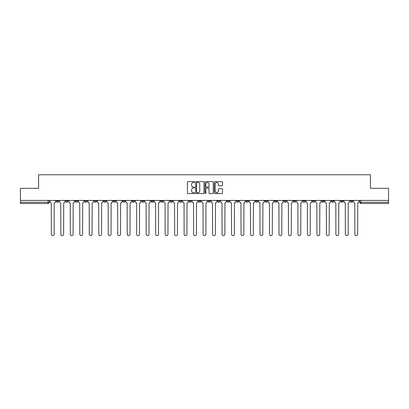 <?xml version="1.0" encoding="UTF-8"?>
<svg xmlns="http://www.w3.org/2000/svg" width="409" height="409" viewBox="0 0 409 409"><rect width="100%" height="100%" fill="white"/><g stroke="black" fill="none" stroke-linecap="round" stroke-linejoin="round"><path stroke-width="0.61" d="M194.771 182.046A0.419 0.419 0 0 0 194.352 181.627L188.012 181.627A0.598 0.598 0 0 0 187.414 182.225L187.414 192.966A0.598 0.598 0 0 0 188.012 193.564L194.352 193.564A0.419 0.419 0 0 0 194.771 193.145A0.419 0.419 0 0 0 194.352 192.731L193.534 192.731A1.912 1.912 0 0 1 191.622 190.819L191.622 189.924A1.912 1.912 0 0 1 193.534 188.012L194.352 188.012A0.419 0.419 0 0 0 194.771 187.598A0.419 0.419 0 0 0 194.352 187.179L193.534 187.179A1.912 1.912 0 0 1 191.622 185.267L191.622 184.372A1.912 1.912 0 0 1 193.534 182.465L194.352 182.465A0.419 0.419 0 0 0 194.771 182.046M312.364 200.425L312.364 201.095L314.797 201.095A1.217 1.217 0 0 1 313.58 202.312A1.217 1.217 0 0 1 312.364 201.095L312.364 200.425M302.88 200.425L302.88 201.095L305.313 201.095A1.217 1.217 0 0 1 304.097 202.312A1.217 1.217 0 0 1 302.88 201.095L302.88 200.425M245.967 200.425L245.967 201.095L248.401 201.095A1.217 1.217 0 0 1 247.184 202.312A1.217 1.217 0 0 1 245.967 201.095L245.967 200.425M236.484 200.425L236.484 201.095L238.912 201.095A1.217 1.217 0 0 1 237.701 202.312A1.217 1.217 0 0 1 236.484 201.095L236.484 200.425M226.995 200.425L226.995 201.095L229.429 201.095A1.217 1.217 0 0 1 228.212 202.312A1.217 1.217 0 0 1 226.995 201.095L226.995 200.425M208.028 200.425L208.028 201.095L210.461 201.095A1.217 1.217 0 0 1 209.244 202.312A1.217 1.217 0 0 1 208.028 201.095L208.028 200.425M189.055 201.095L189.055 200.425L189.055 201.095A1.217 1.217 0 0 0 190.272 202.312A1.217 1.217 0 0 1 189.055 201.095L191.489 201.095A1.217 1.217 0 0 1 190.272 202.312A1.217 1.217 0 0 0 191.489 201.095L191.489 200.425L191.489 201.095M179.571 201.095L179.571 200.425L179.571 201.095A1.217 1.217 0 0 0 180.788 202.312A1.217 1.217 0 0 1 179.571 201.095L182.005 201.095A1.217 1.217 0 0 1 180.788 202.312M170.088 201.095L170.088 200.425L170.088 201.095A1.217 1.217 0 0 0 171.299 202.312A1.217 1.217 0 0 1 170.088 201.095L172.516 201.095A1.217 1.217 0 0 1 171.299 202.312A1.217 1.217 0 0 0 172.516 201.095L172.516 200.425L172.516 201.095M160.599 200.425L160.599 201.095L163.033 201.095A1.217 1.217 0 0 1 161.816 202.312A1.217 1.217 0 0 1 160.599 201.095L160.599 200.425M151.115 200.425L151.115 201.095L153.549 201.095A1.217 1.217 0 0 1 152.332 202.312A1.217 1.217 0 0 1 151.115 201.095L151.115 200.425M141.632 200.425L141.632 201.095L144.06 201.095A1.217 1.217 0 0 1 142.848 202.312A1.217 1.217 0 0 1 141.632 201.095L141.632 200.425M132.143 201.095L132.143 200.425L132.143 201.095A1.217 1.217 0 0 0 133.36 202.312A1.217 1.217 0 0 1 132.143 201.095L134.576 201.095A1.217 1.217 0 0 1 133.36 202.312M113.175 201.095L113.175 200.425L113.175 201.095A1.217 1.217 0 0 0 114.392 202.312A1.217 1.217 0 0 1 113.175 201.095L115.604 201.095A1.217 1.217 0 0 1 114.392 202.312A1.217 1.217 0 0 0 115.604 201.095L115.604 200.425L115.604 201.095M103.687 201.095L103.687 200.425L103.687 201.095A1.217 1.217 0 0 0 104.903 202.312A1.217 1.217 0 0 1 103.687 201.095L106.12 201.095A1.217 1.217 0 0 1 104.903 202.312A1.217 1.217 0 0 0 106.12 201.095L106.12 200.425L106.12 201.095M94.203 201.095L94.203 200.425L94.203 201.095A1.217 1.217 0 0 0 95.42 202.312A1.217 1.217 0 0 1 94.203 201.095L96.636 201.095A1.217 1.217 0 0 1 95.42 202.312A1.217 1.217 0 0 0 96.636 201.095L96.636 200.425L96.636 201.095M84.719 201.095L84.719 200.425L84.719 201.095A1.217 1.217 0 0 0 85.936 202.312A1.217 1.217 0 0 1 84.719 201.095L87.153 201.095A1.217 1.217 0 0 1 85.936 202.312M75.236 201.095L75.236 200.425L75.236 201.095A1.217 1.217 0 0 0 76.447 202.312A1.217 1.217 0 0 1 75.236 201.095L77.664 201.095A1.217 1.217 0 0 1 76.447 202.312A1.217 1.217 0 0 0 77.664 201.095L77.664 200.425L77.664 201.095M65.747 201.095L65.747 200.425L65.747 201.095A1.217 1.217 0 0 0 66.964 202.312A1.217 1.217 0 0 1 65.747 201.095L68.18 201.095A1.217 1.217 0 0 1 66.964 202.312A1.217 1.217 0 0 0 68.18 201.095L68.18 200.425L68.18 201.095M221.944 185.834A0.598 0.598 0 0 0 222.537 185.241L222.537 182.225A0.598 0.598 0 0 0 221.944 181.627L214.899 181.627A0.598 0.598 0 0 0 214.301 182.225L214.301 192.966A0.598 0.598 0 0 0 214.899 193.564L221.944 193.564A0.598 0.598 0 0 0 222.537 192.966L222.537 189.326A0.598 0.598 0 0 0 221.944 188.733L218.927 188.733A0.598 0.598 0 0 0 218.329 189.326L218.329 191.131A1.595 1.595 0 0 1 216.734 192.731A1.595 1.595 0 0 1 215.139 191.131L215.139 184.06A1.595 1.595 0 0 1 216.734 182.465A1.595 1.595 0 0 1 218.329 184.06L218.329 185.241A0.598 0.598 0 0 0 218.927 185.834L221.944 185.834M20.45 200.425L20.45 188.324L38.569 188.324L38.569 174.766L370.431 174.766L370.431 188.324L388.55 188.324L388.55 200.425L20.45 200.425L20.45 202.312L49.208 202.312L49.208 200.425L49.208 202.312A1.217 1.217 0 0 1 47.996 203.529L20.45 203.529L20.45 202.312M203.979 182.225A0.598 0.598 0 0 0 203.38 181.627L196.34 181.627A0.598 0.598 0 0 0 195.742 182.225L195.742 192.966A0.598 0.598 0 0 0 196.34 193.564L203.38 193.564A0.598 0.598 0 0 0 203.979 192.966L203.979 182.225M205.62 181.627L212.66 181.627A0.598 0.598 0 0 1 213.258 182.225L213.258 192.966A0.598 0.598 0 0 1 212.66 193.564L209.648 193.564A0.598 0.598 0 0 1 209.05 192.966L209.05 188.61A0.598 0.598 0 0 0 208.452 188.012L206.453 188.012A0.598 0.598 0 0 0 205.86 188.61L205.86 193.145A0.419 0.419 0 0 1 205.441 193.564A0.419 0.419 0 0 1 205.021 193.145L205.021 182.225A0.598 0.598 0 0 1 205.62 181.627M359.792 200.425L359.792 202.312L388.55 202.312L388.55 203.529L361.004 203.529A1.217 1.217 0 0 1 359.792 202.312A1.217 1.217 0 0 0 361.004 203.529L361.004 200.425M388.55 200.425L388.55 202.312M352.737 200.425L352.737 201.095A1.217 1.217 0 0 1 351.52 202.312A1.217 1.217 0 0 1 350.303 201.095L352.737 201.095M350.303 200.425L350.303 201.095M343.253 200.425L343.253 201.095A1.217 1.217 0 0 1 342.036 202.312A1.217 1.217 0 0 1 340.82 201.095A1.217 1.217 0 0 0 342.036 202.312M340.82 200.425L340.82 201.095L343.253 201.095M333.764 200.425L333.764 201.095A1.217 1.217 0 0 1 332.553 202.312A1.217 1.217 0 0 1 331.336 201.095L333.764 201.095M331.336 200.425L331.336 201.095M324.281 200.425L324.281 201.095A1.217 1.217 0 0 1 323.064 202.312A1.217 1.217 0 0 1 321.847 201.095L324.281 201.095M321.847 200.425L321.847 201.095M314.797 200.425L314.797 201.095M305.313 200.425L305.313 201.095L305.313 200.425M295.825 200.425L295.825 201.095A1.217 1.217 0 0 1 294.608 202.312A1.217 1.217 0 0 1 293.396 201.095L295.825 201.095M293.396 200.425L293.396 201.095M286.341 200.425L286.341 201.095A1.217 1.217 0 0 1 285.124 202.312A1.217 1.217 0 0 1 283.907 201.095L286.341 201.095M283.907 200.425L283.907 201.095M276.857 200.425L276.857 201.095A1.217 1.217 0 0 1 275.64 202.312A1.217 1.217 0 0 1 274.424 201.095L276.857 201.095M274.424 200.425L274.424 201.095M267.368 200.425L267.368 201.095A1.217 1.217 0 0 1 266.152 202.312A1.217 1.217 0 0 1 264.94 201.095L267.368 201.095M264.94 200.425L264.94 201.095M257.885 200.425L257.885 201.095A1.217 1.217 0 0 1 256.668 202.312A1.217 1.217 0 0 1 255.451 201.095L257.885 201.095M255.451 200.425L255.451 201.095M248.401 200.425L248.401 201.095A1.217 1.217 0 0 1 247.184 202.312M238.912 200.425L238.912 201.095M229.429 201.095L229.429 200.425L229.429 201.095A1.217 1.217 0 0 1 228.212 202.312M219.945 200.425L219.945 201.095A1.217 1.217 0 0 1 218.728 202.312A1.217 1.217 0 0 1 217.511 201.095A1.217 1.217 0 0 0 218.728 202.312A1.217 1.217 0 0 0 219.945 201.095L217.511 201.095L217.511 200.425M210.461 201.095L210.461 200.425L210.461 201.095A1.217 1.217 0 0 1 209.244 202.312M200.972 200.425L200.972 201.095A1.217 1.217 0 0 1 199.756 202.312A1.217 1.217 0 0 1 198.539 201.095A1.217 1.217 0 0 0 199.756 202.312M198.539 200.425L198.539 201.095L200.972 201.095M182.005 200.425L182.005 201.095L182.005 200.425M163.033 201.095L163.033 200.425L163.033 201.095A1.217 1.217 0 0 1 161.816 202.312M153.549 201.095L153.549 200.425L153.549 201.095A1.217 1.217 0 0 1 152.332 202.312M144.06 201.095L144.06 200.425L144.06 201.095A1.217 1.217 0 0 1 142.848 202.312M134.576 200.425L134.576 201.095L134.576 200.425M125.093 201.095L125.093 200.425L125.093 201.095A1.217 1.217 0 0 1 123.876 202.312A1.217 1.217 0 0 1 122.659 201.095L125.093 201.095A1.217 1.217 0 0 1 123.876 202.312M122.659 200.425L122.659 201.095M87.153 200.425L87.153 201.095L87.153 200.425M58.697 200.425L58.697 201.095A1.217 1.217 0 0 1 57.48 202.312A1.217 1.217 0 0 1 56.263 201.095A1.217 1.217 0 0 0 57.48 202.312A1.217 1.217 0 0 0 58.697 201.095L58.697 200.425M56.263 200.425L56.263 201.095L58.697 201.095M47.996 200.425L47.996 203.529A1.217 1.217 0 0 0 49.208 202.312M196.995 182.465A0.419 0.419 0 0 0 196.576 182.884L196.576 192.312A0.419 0.419 0 0 0 196.995 192.731L197.859 192.731A1.912 1.912 0 0 0 199.771 190.819L199.771 184.372A1.912 1.912 0 0 0 197.859 182.465L196.995 182.465M209.05 184.091A1.595 1.595 0 0 0 207.455 182.496A1.595 1.595 0 0 0 205.86 184.091L205.86 186.581A0.598 0.598 0 0 0 206.453 187.179L208.452 187.179A0.598 0.598 0 0 0 209.05 186.581L209.05 184.091M50.031 201.703L50.031 200.425L50.031 201.703A1.217 1.217 48.4 0 0 51.248 202.92L51.34 234.234A1.401 1.401 48.4 0 0 52.735 235.63A1.401 1.401 48.4 0 0 54.136 234.234L54.228 202.92A1.217 1.217 48.4 0 0 55.44 201.703L55.44 200.425M51.248 202.92L51.34 234.234M54.136 234.234L54.228 202.92M59.515 201.703L59.515 200.425L59.515 201.703A1.217 1.217 48.4 0 0 60.731 202.92L60.823 234.234A1.401 1.401 48.4 0 0 62.219 235.63A1.401 1.401 48.4 0 0 63.62 234.234L63.712 202.92A1.217 1.217 48.4 0 0 64.929 201.703L64.929 200.425M69.003 201.703L69.003 200.425L69.003 201.703A1.217 1.217 48.4 0 0 70.215 202.92L70.307 234.234A1.401 1.401 48.4 0 0 71.708 235.63A1.401 1.401 48.4 0 0 73.104 234.234L73.196 202.92A1.217 1.217 48.4 0 0 74.412 201.703L74.412 200.425M60.731 202.92L60.823 234.234M63.62 234.234L63.712 202.92M70.215 202.92L70.307 234.234M73.104 234.234L73.196 202.92M78.487 201.703L78.487 200.425L78.487 201.703A1.217 1.217 48.4 0 0 79.704 202.92L79.796 234.234A1.401 1.401 48.4 0 0 81.192 235.63A1.401 1.401 48.4 0 0 82.592 234.234L82.679 202.92A1.217 1.217 48.4 0 0 83.896 201.703L83.896 200.425M87.971 201.703L87.971 200.425L87.971 201.703A1.217 1.217 48.4 0 0 89.188 202.92L89.28 234.234A1.401 1.401 48.4 0 0 90.675 235.63A1.401 1.401 48.4 0 0 92.076 234.234L92.168 202.92A1.217 1.217 48.4 0 0 93.385 201.703L93.385 200.425M97.454 201.703L97.454 200.425L97.454 201.703A1.217 1.217 48.4 0 0 98.671 202.92L98.763 234.234A1.401 1.401 48.4 0 0 100.164 235.63A1.401 1.401 48.4 0 0 101.56 234.234L101.652 202.92A1.217 1.217 48.4 0 0 102.869 201.703L102.869 200.425M79.704 202.92L79.796 234.234M82.592 234.234L82.679 202.92M89.188 202.92L89.28 234.234M92.076 234.234L92.168 202.92M98.671 202.92L98.763 234.234M101.56 234.234L101.652 202.92M106.943 201.703L106.943 200.425L106.943 201.703A1.217 1.217 48.4 0 0 108.16 202.92L108.247 234.234A1.401 1.401 48.4 0 0 109.648 235.63A1.401 1.401 48.4 0 0 111.049 234.234L111.136 202.92A1.217 1.217 48.4 0 0 112.352 201.703L112.352 200.425M116.427 201.703L116.427 200.425L116.427 201.703A1.217 1.217 48.4 0 0 117.644 202.92L117.736 234.234A1.401 1.401 48.4 0 0 119.131 235.63A1.401 1.401 48.4 0 0 120.532 234.234L120.624 202.92A1.217 1.217 48.4 0 0 121.841 201.703L121.841 200.425M125.911 201.703L125.911 200.425L125.911 201.703A1.217 1.217 48.4 0 0 127.127 202.92L127.219 234.234A1.401 1.401 48.4 0 0 128.62 235.63A1.401 1.401 48.4 0 0 130.016 234.234L130.108 202.92A1.217 1.217 48.4 0 0 131.325 201.703L131.325 200.425M135.399 201.703L135.399 200.425L135.399 201.703A1.217 1.217 48.4 0 0 136.616 202.92L136.703 234.234A1.401 1.401 48.4 0 0 138.104 235.63A1.401 1.401 48.4 0 0 139.5 234.234L139.592 202.92A1.217 1.217 48.4 0 0 140.808 201.703L140.808 200.425M144.883 201.703L144.883 200.425L144.883 201.703A1.217 1.217 48.4 0 0 146.1 202.92L146.192 234.234A1.401 1.401 48.4 0 0 147.588 235.63A1.401 1.401 48.4 0 0 148.988 234.234L149.081 202.92A1.217 1.217 48.4 0 0 150.292 201.703L150.292 200.425M154.367 201.703L154.367 200.425L154.367 201.703A1.217 1.217 48.4 0 0 155.584 202.92L155.676 234.234A1.401 1.401 48.4 0 0 157.071 235.63A1.401 1.401 48.4 0 0 158.472 234.234L158.564 202.92A1.217 1.217 48.4 0 0 159.781 201.703L159.781 200.425M163.856 201.703L163.856 200.425L163.856 201.703A1.217 1.217 48.4 0 0 165.067 202.92L165.159 234.234A1.401 1.401 48.4 0 0 166.56 235.63A1.401 1.401 48.4 0 0 167.956 234.234L168.048 202.92A1.217 1.217 48.4 0 0 169.265 201.703L169.265 200.425M173.339 201.703L173.339 200.425L173.339 201.703A1.217 1.217 48.4 0 0 174.556 202.92L174.648 234.234A1.401 1.401 48.4 0 0 176.044 235.63A1.401 1.401 48.4 0 0 177.445 234.234L177.532 202.92A1.217 1.217 48.4 0 0 178.748 201.703L178.748 200.425M182.823 201.703L182.823 200.425L182.823 201.703A1.217 1.217 48.4 0 0 184.04 202.92L184.132 234.234A1.401 1.401 48.4 0 0 185.528 235.63A1.401 1.401 48.4 0 0 186.928 234.234L187.02 202.92A1.217 1.217 48.4 0 0 188.237 201.703L188.237 200.425M192.307 201.703L192.307 200.425L192.307 201.703A1.217 1.217 48.4 0 0 193.523 202.92L193.615 234.234A1.401 1.401 48.4 0 0 195.016 235.63A1.401 1.401 48.4 0 0 196.412 234.234L196.504 202.92A1.217 1.217 48.4 0 0 197.721 201.703L197.721 200.425M201.795 201.703L201.795 200.425L201.795 201.703A1.217 1.217 48.4 0 0 203.012 202.92L203.099 234.234A1.401 1.401 48.4 0 0 204.5 235.63A1.401 1.401 48.4 0 0 205.901 234.234L205.988 202.92A1.217 1.217 48.4 0 0 207.205 201.703L207.205 200.425M211.279 201.703L211.279 200.425L211.279 201.703A1.217 1.217 48.4 0 0 212.496 202.92L212.588 234.234A1.401 1.401 48.4 0 0 213.984 235.63A1.401 1.401 48.4 0 0 215.385 234.234L215.477 202.92A1.217 1.217 48.4 0 0 216.693 201.703L216.693 200.425M220.763 201.703L220.763 200.425L220.763 201.703A1.217 1.217 48.4 0 0 221.98 202.92L222.072 234.234A1.401 1.401 48.4 0 0 223.472 235.63A1.401 1.401 48.4 0 0 224.868 234.234L224.96 202.92A1.217 1.217 48.4 0 0 226.177 201.703L226.177 200.425M230.252 201.703L230.252 200.425L230.252 201.703A1.217 1.217 48.4 0 0 231.468 202.92L231.555 234.234A1.401 1.401 48.4 0 0 232.956 235.63A1.401 1.401 48.4 0 0 234.352 234.234L234.444 202.92A1.217 1.217 48.4 0 0 235.661 201.703L235.661 200.425M239.735 201.703L239.735 200.425L239.735 201.703A1.217 1.217 48.4 0 0 240.952 202.92L241.044 234.234A1.401 1.401 48.4 0 0 242.44 235.63A1.401 1.401 48.4 0 0 243.841 234.234L243.933 202.92A1.217 1.217 48.4 0 0 245.144 201.703L245.144 200.425M249.219 201.703L249.219 200.425L249.219 201.703A1.217 1.217 48.4 0 0 250.436 202.92L250.528 234.234A1.401 1.401 48.4 0 0 251.929 235.63A1.401 1.401 48.4 0 0 253.324 234.234L253.416 202.92A1.217 1.217 48.4 0 0 254.633 201.703L254.633 200.425M111.049 234.234L111.136 202.92M108.16 202.92L108.247 234.234M120.532 234.234L120.624 202.92M117.644 202.92L117.736 234.234M130.016 234.234L130.108 202.92M127.127 202.92L127.219 234.234M139.5 234.234L139.592 202.92M136.616 202.92L136.703 234.234M148.988 234.234L149.081 202.92M146.1 202.92L146.192 234.234M158.472 234.234L158.564 202.92M155.584 202.92L155.676 234.234M167.956 234.234L168.048 202.92M165.067 202.92L165.159 234.234M177.445 234.234L177.532 202.92M174.556 202.92L174.648 234.234M186.928 234.234L187.02 202.92M184.04 202.92L184.132 234.234M196.412 234.234L196.504 202.92M193.523 202.92L193.615 234.234M205.901 234.234L205.988 202.92M203.012 202.92L203.099 234.234M215.385 234.234L215.477 202.92M212.496 202.92L212.588 234.234M224.868 234.234L224.96 202.92M221.98 202.92L222.072 234.234M234.352 234.234L234.444 202.92M231.468 202.92L231.555 234.234M243.841 234.234L243.933 202.92M240.952 202.92L241.044 234.234M253.324 234.234L253.416 202.92M250.436 202.92L250.528 234.234M258.708 201.703L258.708 200.425L258.708 201.703A1.217 1.217 48.4 0 0 259.919 202.92L260.012 234.234A1.401 1.401 48.4 0 0 261.412 235.63A1.401 1.401 48.4 0 0 262.808 234.234L262.9 202.92A1.217 1.217 48.4 0 0 264.117 201.703L264.117 200.425M268.192 201.703L268.192 200.425L268.192 201.703A1.217 1.217 48.4 0 0 269.408 202.92L269.5 234.234A1.401 1.401 48.4 0 0 270.896 235.63A1.401 1.401 48.4 0 0 272.297 234.234L272.384 202.92A1.217 1.217 48.4 0 0 273.601 201.703L273.601 200.425M277.675 201.703L277.675 200.425L277.675 201.703A1.217 1.217 48.4 0 0 278.892 202.92L278.984 234.234A1.401 1.401 48.4 0 0 280.38 235.63A1.401 1.401 48.4 0 0 281.781 234.234L281.873 202.92A1.217 1.217 48.4 0 0 283.089 201.703L283.089 200.425M287.159 201.703L287.159 200.425L287.159 201.703A1.217 1.217 48.4 0 0 288.376 202.92L288.468 234.234A1.401 1.401 48.4 0 0 289.869 235.63A1.401 1.401 48.4 0 0 291.264 234.234L291.356 202.92A1.217 1.217 48.4 0 0 292.573 201.703L292.573 200.425M259.919 202.92L260.012 234.234M262.808 234.234L262.9 202.92M269.408 202.92L269.5 234.234M272.297 234.234L272.384 202.92M278.892 202.92L278.984 234.234M281.781 234.234L281.873 202.92M288.376 202.92L288.468 234.234M291.264 234.234L291.356 202.92M296.648 201.703L296.648 200.425L296.648 201.703A1.217 1.217 48.4 0 0 297.864 202.92L297.951 234.234A1.401 1.401 48.4 0 0 299.352 235.63A1.401 1.401 48.4 0 0 300.753 234.234L300.84 202.92A1.217 1.217 48.4 0 0 302.057 201.703L302.057 200.425M297.864 202.92L297.951 234.234M300.753 234.234L300.84 202.92M306.131 201.703L306.131 200.425L306.131 201.703A1.217 1.217 48.4 0 0 307.348 202.92L307.44 234.234A1.401 1.401 48.4 0 0 308.836 235.63A1.401 1.401 48.4 0 0 310.237 234.234L310.329 202.92A1.217 1.217 48.4 0 0 311.546 201.703L311.546 200.425M307.348 202.92L307.44 234.234M310.237 234.234L310.329 202.92M315.615 201.703L315.615 200.425L315.615 201.703A1.217 1.217 48.4 0 0 316.832 202.92L316.924 234.234A1.401 1.401 48.4 0 0 318.325 235.63A1.401 1.401 48.4 0 0 319.72 234.234L319.812 202.92A1.217 1.217 48.4 0 0 321.029 201.703L321.029 200.425M316.832 202.92L316.924 234.234M319.72 234.234L319.812 202.92M325.104 201.703L325.104 200.425L325.104 201.703A1.217 1.217 48.4 0 0 326.321 202.92L326.408 234.234A1.401 1.401 48.4 0 0 327.808 235.63A1.401 1.401 48.4 0 0 329.204 234.234L329.296 202.92A1.217 1.217 48.4 0 0 330.513 201.703L330.513 200.425M326.321 202.92L326.408 234.234M329.204 234.234L329.296 202.92M334.588 201.703L334.588 200.425L334.588 201.703A1.217 1.217 48.4 0 0 335.804 202.92L335.896 234.234A1.401 1.401 48.4 0 0 337.292 235.63A1.401 1.401 48.4 0 0 338.693 234.234L338.785 202.92A1.217 1.217 48.4 0 0 339.997 201.703L339.997 200.425M335.804 202.92L335.896 234.234M338.693 234.234L338.785 202.92M344.071 201.703L344.071 200.425L344.071 201.703A1.217 1.217 48.4 0 0 345.288 202.92L345.38 234.234A1.401 1.401 48.4 0 0 346.781 235.63A1.401 1.401 48.4 0 0 348.177 234.234L348.269 202.92A1.217 1.217 48.4 0 0 349.485 201.703L349.485 200.425M345.288 202.92L345.38 234.234M348.177 234.234L348.269 202.92M353.56 201.703L353.56 200.425L353.56 201.703A1.217 1.217 48.4 0 0 354.772 202.92L354.864 234.234A1.401 1.401 48.4 0 0 356.265 235.63A1.401 1.401 48.4 0 0 357.66 234.234L357.752 202.92A1.217 1.217 48.4 0 0 358.969 201.703L358.969 200.425M354.772 202.92L354.864 234.234M357.66 234.234L357.752 202.92"/></g></svg>
